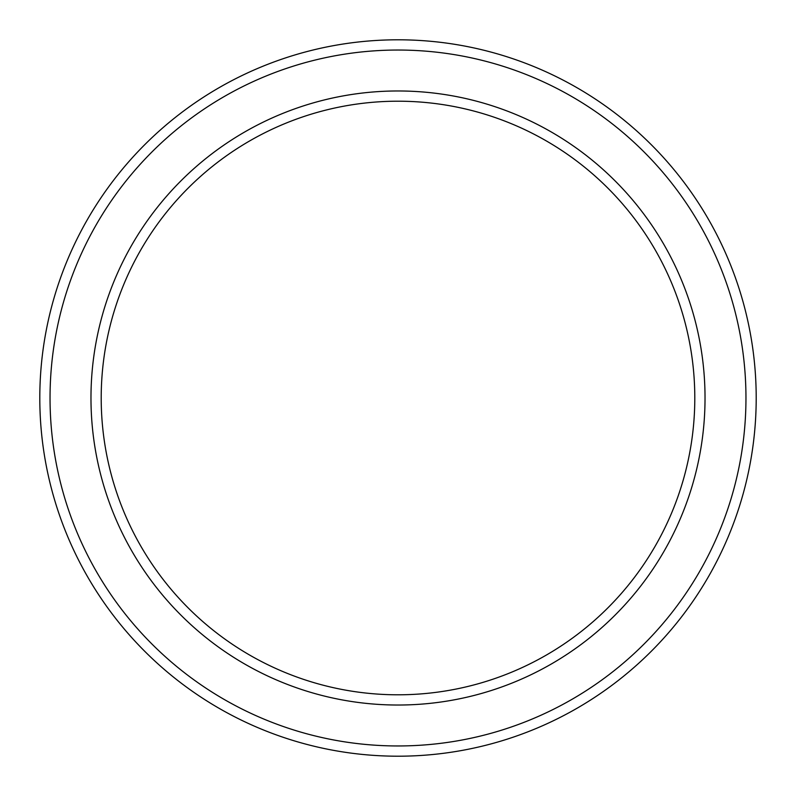 <?xml version="1.0" encoding="UTF-8"?>
<svg xmlns="http://www.w3.org/2000/svg" width="796" height="796" viewBox="0 0 796 796"><rect width="100%" height="100%" fill="white"/><g stroke="black" fill="none" stroke-linecap="round" stroke-linejoin="round"><path stroke-width="1.19" d="M694.799 398A296.799 296.799 0 0 0 398 101.201A296.799 296.799 0 0 0 101.201 398A296.799 296.799 0 0 0 398 694.799A296.799 296.799 0 0 0 694.799 398M90.973 398A307.027 307.027 0 0 1 398 90.973A307.027 307.027 0 0 1 705.027 398A307.027 307.027 0 0 1 398 705.027A307.027 307.027 0 0 1 90.973 398M745.961 398A347.961 347.961 0 0 0 398 50.039A347.961 347.961 0 0 0 50.039 398A347.961 347.961 0 0 0 398 745.961A347.961 347.961 0 0 0 745.961 398M39.8 398A358.2 358.2 0 0 1 398 39.8A358.2 358.2 0 0 1 756.2 398A358.2 358.2 0 0 1 398 756.2A358.2 358.2 0 0 1 39.8 398"/></g></svg>
